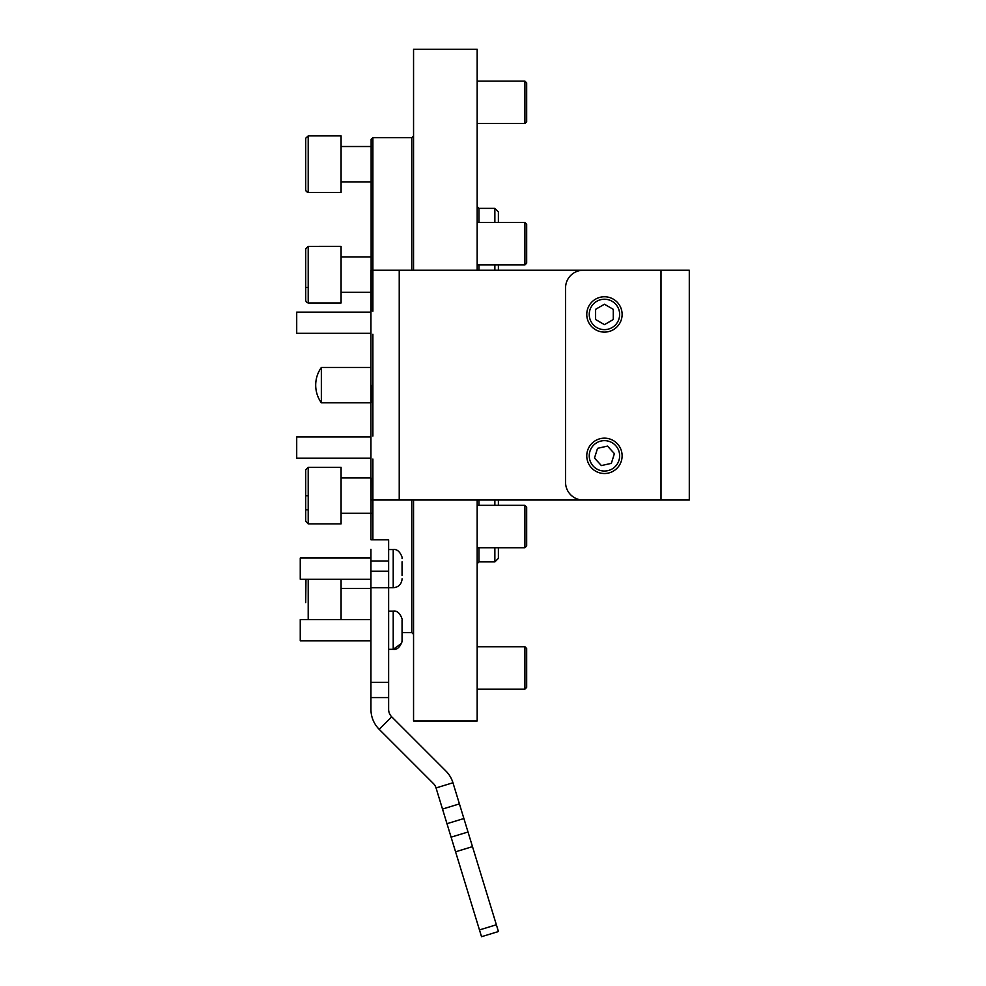 <?xml version="1.0" encoding="UTF-8"?>
<svg xmlns="http://www.w3.org/2000/svg" width="986" height="986" viewBox="0 0 986 986"><rect width="100%" height="100%" fill="white"/><g stroke="black" fill="none" stroke-linecap="round" stroke-linejoin="round"><path stroke-width="1.48" d="M498.386 500.025L498.386 505.325L498.386 500.025M498.386 547.748L498.386 558.359L498.386 547.748M498.386 558.359L494.861 561.897L494.861 547.748M494.861 505.325L494.861 500.025M371.13 402.806L371.13 385.132M388.632 561.009L370.946 561.009L370.946 571.227L388.632 571.227L388.632 539.798L370.946 539.798L371.13 477.927M413.553 270.25L413.553 49.3L477.175 49.3L477.175 270.25L477.175 264.938L477.175 270.25L477.175 264.938L524.909 264.938L524.909 222.516L526.672 224.29L526.672 263.176L524.909 264.938L526.672 263.176L526.672 224.29L524.909 222.516L494.861 222.516L494.861 208.379L478.95 208.379L478.95 222.516L477.175 222.516L477.175 206.616L477.175 222.516L524.909 222.516M477.175 621.106L477.175 591.058M477.175 179.218L477.175 149.169M524.909 689.152L524.909 646.73L526.672 648.505L526.672 687.39L524.909 689.152L477.175 689.152L477.175 720.976L413.553 720.976L413.553 500.025M478.95 547.748L478.95 561.897L477.175 563.659L477.175 646.73L524.909 646.73M477.175 720.976L477.175 500.025L477.175 505.325L477.175 500.025L477.175 505.325L524.909 505.325L524.909 535.657M477.175 526.536L477.175 503.563M477.175 125.308L477.175 79.348M477.175 690.927L477.175 644.967M477.175 266.713L477.175 243.727M477.175 49.3L477.175 81.111L524.909 81.111L524.909 123.533L477.175 123.533L477.175 206.616L478.95 208.379M498.386 270.25L498.386 264.938L498.386 270.25M498.386 222.516L498.386 211.916L498.386 222.516M494.861 270.25L494.861 264.938M477.175 563.659L477.175 547.748L477.175 563.659L477.175 547.748L524.909 547.748L524.909 517.416M371.13 311.231L371.13 141.713L371.13 311.231M371.13 181.868L371.13 256.989L371.13 181.868L341.082 181.868L341.082 192.467L341.082 135.908L308.199 135.908L308.199 192.467L341.082 192.467M660.83 270.25L370.946 270.25L370.946 500.025L661.002 500.025L661.002 270.25L583.231 270.25A17.674 17.674 -92.5 0 0 565.557 287.924L565.557 482.351A17.674 17.674 -92.5 0 0 583.231 500.025M604.443 332.109A17.674 17.674 87.5 0 1 586.769 314.435A17.674 17.674 87.5 0 1 604.443 296.761A17.674 17.674 87.5 0 1 622.117 314.435A17.674 17.674 87.5 0 1 604.443 332.109M613.28 309.333L604.443 304.23L595.606 309.333L595.606 319.538L604.443 324.64L613.28 319.538L613.28 309.333M689.288 296.663L689.288 270.25L661.002 270.25M689.288 473.6L689.288 500.025L661.002 500.025M689.288 500.025L689.288 270.25L689.288 500.025M587.188 459.673A17.674 17.674 87.5 0 1 600.61 438.585A17.674 17.674 87.5 0 1 621.698 452.007A17.674 17.674 87.5 0 1 608.276 473.095A17.674 17.674 87.5 0 1 587.188 459.673M611.345 463.358L614.401 453.622L607.512 446.103L597.553 448.322L594.484 458.046L601.374 465.577L611.345 463.358M370.946 312.118L296.712 312.118L296.712 333.33L370.946 333.33L296.712 333.33M370.946 436.946L296.712 436.946L296.712 458.157L370.946 458.157M296.712 443.614L296.712 449.234M526.672 529.618L526.672 507.1L526.672 529.618M526.672 249.236L526.672 238.23M526.672 109.545L526.672 82.886L526.672 121.771L524.909 123.533M526.672 251.923L526.672 224.29M524.909 234.804L524.909 252.662M526.672 534.905L526.672 507.1L526.672 545.985L524.909 547.748L526.672 545.985M305.722 270.756L305.734 248.78L308.199 246.377L308.199 302.949L306.621 302.382L305.734 300.705L305.722 259.454M308.051 246.389L341.082 246.377L341.082 302.949L341.082 292.337L341.082 302.949L308.199 302.949M341.082 277.337L341.082 292.337L370.946 292.337M308.199 287.407L305.722 287.407M370.946 477.927L341.082 477.927L341.082 467.327L341.082 523.886L341.082 513.287L341.082 523.886L341.082 513.287L372.893 513.287M341.082 495.477L341.082 513.287M305.722 495.798L305.722 469.804L308.199 467.327L308.199 523.886L308.199 509.811L305.722 509.811M308.199 495.724L305.722 495.724M305.722 521.311L305.722 495.416L305.722 521.311L308.199 523.886L341.082 523.886M305.722 602.606L305.956 579.238M341.082 579.238L341.082 619.615M308.15 467.327L341.082 467.327L341.082 489.204M305.722 511.229L305.722 489.771L305.722 511.229M341.082 246.377L341.082 266.775M305.722 300.36L305.722 267.465L305.722 300.36M305.722 180.081L305.722 156.749L305.722 180.081M321.35 385.132L321.35 367.458A30.443 30.443 0 0 0 321.35 402.806L321.35 385.132M370.946 561.009L370.946 549.276M483.892 883.949L484.767 886.821M370.946 558.027L300.249 558.027L300.249 579.238L370.946 579.238L370.946 580.125L370.946 557.152M459.414 803.886L452.956 782.761A28.286 28.286 -92.5 0 0 445.906 771.04L391.738 716.859L379.228 729.357L433.409 783.537A10.599 10.599 -92.5 0 1 436.046 787.937L442.504 809.062L459.414 803.886L498.435 931.536L496.365 924.769L479.467 929.934L451.095 837.163L468.005 831.999M406.725 756.854L394.227 744.356M391.738 716.859A10.599 10.599 87.5 0 1 388.632 709.365A10.599 10.599 87.5 0 0 391.738 716.859L406.725 731.858M463.888 818.528L446.978 823.692L451.095 837.163M481.538 936.7L498.435 931.536L481.538 936.7L498.435 931.536L481.538 936.7L479.467 929.934M446.978 823.692L442.504 809.062M379.228 729.357A28.286 28.286 87.5 0 1 370.946 709.365L370.946 682.398L388.632 682.398L388.632 709.365L388.632 649.306L393.217 649.306L393.217 611.123C400.501 609.755 403.188 622.4 402.054 620.009L402.054 622.277M388.632 571.227L388.632 587.767L370.946 587.767L370.946 682.398M388.632 587.767L388.632 682.398M370.946 587.767L370.946 571.227M402.054 561.835L402.054 575.442M388.632 555.968L388.632 587.73L393.217 587.73L393.217 549.547C400.39 548.401 403.175 560.184 402.054 558.433M370.946 619.615L300.249 619.615L300.249 640.814L370.946 640.814M393.217 611.123L388.632 611.123L388.632 615.449M402.054 638.903L402.054 632.593L402.054 640.419L402.054 632.593L411.778 632.593L411.778 500.025M372.893 334.205L372.893 436.058M372.893 459.045L372.893 539.798M478.95 264.938L478.95 270.25M478.95 500.025L478.95 505.325M411.778 270.25L411.778 137.683L413.553 135.908M411.778 137.683L372.893 137.683L372.893 311.231M370.946 270.25L370.946 500.025M399.231 270.25L399.231 500.025M604.443 299.226A15.197 15.197 -92.5 0 0 589.246 314.435A15.197 15.197 -92.5 0 0 604.443 329.632A15.197 15.197 -92.5 0 0 619.639 314.435A15.197 15.197 -92.5 0 0 604.443 299.226M619.282 452.537A15.197 15.197 -92.5 0 0 601.152 441.001A15.197 15.197 -92.5 0 0 589.603 459.131A15.197 15.197 -92.5 0 0 607.746 470.679A15.197 15.197 -92.5 0 0 619.282 452.537M305.722 289.872L305.722 278.57M308.199 579.238L308.199 619.615M452.956 782.761L436.046 787.937M472.479 846.629L455.581 851.805M388.632 697.558L370.946 697.558M402.054 638.152L402.054 620.009M494.861 561.897L478.95 561.897M411.778 632.593L413.553 634.355M372.893 137.683L371.13 139.26L371.13 256.989L341.082 256.989M498.386 211.916L494.861 208.379M524.909 505.325L526.672 507.1L524.909 505.325L498.386 505.325M526.672 82.886L524.909 81.111M413.553 214.566L413.553 243.727M413.553 555.636L413.553 539.157M341.082 588.408L370.946 588.408M308.199 135.908L305.734 138.176L305.722 164.194M341.082 146.52L371.13 146.52M308.199 192.467L306.289 191.555L305.722 190.002L305.722 171.638M370.946 402.806L321.35 402.806M370.946 367.458L321.35 367.458M393.217 587.73C398.27 587.299 401.203 584.587 402.029 579.583L402.054 578.844M388.632 549.547L393.217 549.547M388.632 649.306L393.217 649.306C400.501 650.674 403.188 638.028 402.054 640.419L401.906 642.12M393.217 649.306L401.573 643.353M300.249 579.238L370.946 579.238"/></g></svg>
